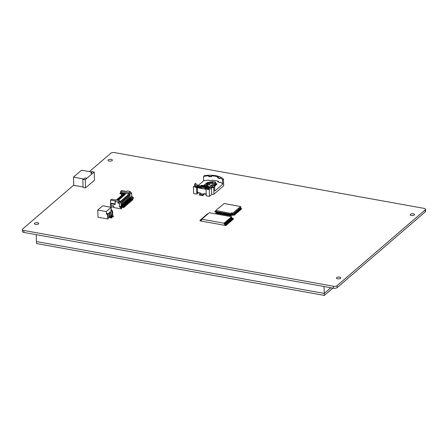 <?xml version="1.0" encoding="UTF-8"?>
<svg xmlns="http://www.w3.org/2000/svg" width="448" height="448" viewBox="0 0 448 448"><rect width="100%" height="100%" fill="white"/><g stroke="black" fill="none" stroke-linecap="round" stroke-linejoin="round"><path stroke-width="0.67" d="M337.086 285.639A2.733 1.137 178 0 1 333.424 286.25L333.491 288.232A2.733 1.137 -2 0 0 337.154 287.622L337.086 285.639L425.242 209.849L425.309 211.837L337.154 287.622M89.426 171.606L110.846 153.194A2.733 1.137 178 0 1 114.509 152.583L424.026 208.359A2.733 1.137 178 0 1 425.533 209.317A2.733 1.137 178 0 1 425.242 209.849M73.763 185.074L22.691 228.978A2.733 1.137 178 0 0 22.4 229.516A2.733 1.137 178 0 0 23.906 230.468L333.424 286.25M35.577 224.37A2.184 0.907 178 0 1 34.373 223.602A2.184 0.907 178 0 1 36.523 222.617A2.184 0.907 178 0 1 38.741 223.451A2.184 0.907 178 0 1 35.577 224.37M109.234 161.045A2.184 0.907 178 0 1 108.03 160.283A2.184 0.907 178 0 1 110.18 159.298A2.184 0.907 178 0 1 112.398 160.126A2.184 0.907 178 0 1 109.234 161.045M337.658 278.807A2.184 0.907 178 0 1 336.454 278.04A2.184 0.907 178 0 1 338.604 277.054A2.184 0.907 178 0 1 340.816 277.889A2.184 0.907 178 0 1 337.658 278.807M411.314 215.482A2.184 0.907 178 0 1 410.11 214.721A2.184 0.907 178 0 1 412.261 213.735A2.184 0.907 178 0 1 414.473 214.564A2.184 0.907 178 0 1 411.314 215.482M425.309 211.837A2.733 1.137 -2 0 0 425.6 211.299L425.533 209.317M22.4 229.516L22.467 231.498A2.733 1.137 -2 0 0 23.974 232.456L23.906 230.468M333.491 288.232L23.974 232.456M324.027 286.53L324.268 293.434L330.87 287.762L324.268 293.434L36.462 241.567L36.221 234.662M193.396 186.799L193.631 193.497L196.862 194.079L197.439 193.586L197.204 186.883L196.627 187.382L193.396 186.799L195.586 184.912A15.221 6.339 -2 0 1 194.673 184.055L195.569 183.282A13.854 5.768 -2 0 0 197.512 185.097L197.086 185.466L197.758 185.584L197.266 186.004L195.95 185.769L195.093 186.508L197.204 186.883M206.018 189.073L209.25 189.655L211.439 187.774A15.221 6.339 -2 0 0 213.69 187.482L214.592 186.71A13.854 5.768 -2 0 1 209.826 187.32L208.242 187.986L209.558 188.222L208.701 188.961L206.595 188.58L206.018 189.073L206.254 195.77L209.485 196.353L211.674 194.471A15.221 6.339 -2 0 0 213.926 194.18L223.675 185.797L223.44 179.099A15.221 6.339 -2 0 0 204.422 175.672L203.521 176.45L203.672 180.79L198.419 185.304M203.521 176.45A13.854 5.768 -2 0 1 208.785 175.818L208.818 176.669A12.706 5.292 178 0 1 211.585 176.691L211.803 175.84A13.854 5.768 -2 0 1 218.294 177.01L217.538 177.766A12.706 5.292 178 0 1 219.397 178.573L220.332 178.265L220.315 177.895A13.854 5.768 -2 0 1 222.538 179.878L223.44 179.099M214.592 186.71L214.743 191.05L222.69 184.218L222.538 179.878M222.69 184.218A13.854 5.768 -2 0 0 220.466 182.235L219.531 182.543A12.706 5.292 -2 0 0 217.678 181.731L218.445 181.356L218.467 182.034M218.445 181.356A13.854 5.768 -2 0 0 211.954 180.186L211.725 180.662A12.706 5.292 -2 0 0 208.958 180.634L208.936 180.158A13.854 5.768 -2 0 0 203.672 180.79M217.526 177.391A12.706 5.292 178 0 1 219.38 178.203L220.315 177.895M208.785 175.818L208.807 176.294A12.706 5.292 178 0 1 211.574 176.322L211.803 175.84M208.242 187.986L208.275 188.882M197.529 185.545L197.512 185.097M197.758 185.584L197.775 186.206L201.516 186.878L201.314 188.3M197.266 186.004L197.322 187.583M195.95 185.769L195.983 186.665M196.862 194.079L196.627 187.382M209.485 196.353L209.25 189.655M194.729 185.657L194.673 184.055M214.357 186.76L217.05 183.994L215.813 183.77A2.593 1.081 -2 0 0 216.087 183.266A2.593 1.081 -2 0 0 214.95 182.42L215.471 181.972L212.705 181.474L212.19 181.922A2.593 1.081 -2 0 0 209.026 182.549L207.782 182.325L203.459 185.601M214.85 185.886L215.253 185.987M205.156 184.139L203.482 185.601M205.582 184.218L205.156 184.167M207.782 182.325L205.621 184.251M216.994 184.044L215.813 183.77M209.026 182.549L207.788 182.386M205.582 184.24L207.53 184.593M208.634 184.794L211.742 185.354M212.845 185.55L214.85 185.914M209.026 182.61L209.698 182.728M215.012 183.686L215.818 183.831M214.486 185.629L214.659 185.858L216.502 184.274L215.992 184.33M207.743 184.408L205.89 184.274L207.726 182.694L207.978 182.862M212.19 181.922L212.212 182.61M212.705 181.474L212.75 182.706M214.95 182.42L214.984 183.344M216.138 184.206L216.149 184.576M213.926 194.18L213.69 187.482M211.674 194.471L211.439 187.774M211.574 176.322L211.585 176.691M208.807 176.294L208.818 176.669M219.38 178.203L219.397 178.573M216.054 184.654L215.925 184.296L214.525 184.044L215.141 183.467L214.043 182.93L210.347 182.504L209.272 183.098L207.754 182.946M215.169 185.422L215.034 185.058L213.634 184.806L215.342 184.794L215.477 185.158M213.696 184.817L215.342 184.856L215.415 185.209M210.795 186.228C210.358 186.586 210.582 186.894 211.45 187.152A0.818 0.342 178 0 1 211.512 187.186M210.554 186.553L210.79 186.166C210.358 186.525 210.577 186.833 211.45 187.09A0.818 0.342 178 0 1 211.568 187.18M205.985 186.054L207.626 185.657L210.319 183.344L213.427 183.904M204.081 186.805L204.697 186.273A0.818 0.342 178 0 1 204.798 186.206M207.239 183.495L208.634 183.646M214.01 183.042L211.725 182.51M214.586 184.055L215.135 183.501M211.926 186.368L213.058 185.366L214.525 185.83M210.319 183.344L213.489 183.854L210.79 186.166M205.419 186.004L207.62 185.595L210.314 183.282M202.899 185.864L204.047 186.799L204.691 186.211A0.818 0.342 178 0 1 204.719 186.194M206.377 184.234L207.805 184.358L206.73 185.282L204.803 185.494A0.818 0.342 -2 0 0 204.109 185.702L204.092 185.713M203.739 186.015L203.426 186.284M207.178 183.546L208.69 183.596L208.387 183.859L206.959 183.663M212.923 187.012A0.818 0.342 -2 0 0 212.834 186.939L211.921 186.34L213.058 185.304L214.586 185.842M211.702 182.532L214.256 183.159M210.694 187.264L210.101 186.794L209.922 187.09L201.158 185.55L209.922 187.09M210.09 186.799L201.32 185.214L201.141 185.511M210.605 187.27L210.09 186.861L209.938 187.135M201.796 185.668L202.961 186.592M203.952 186.782L202.77 185.842M209.905 187.314L209.602 187.074M206.024 189.274L197.232 187.69M197.4 192.466L200.346 192.998L200.362 193.62L203.851 194.247L203.829 193.626L204.081 193.922M206.018 189.151L197.226 187.566M206.203 194.354L203.98 193.956L203.745 194.846L202.77 195.692L199.282 195.059L200.362 193.62M204.803 188.927L204.775 188.216L208.275 188.843M209.787 187.354L205.57 187.023L204.775 188.216M200.25 193.973L203.739 194.6L203.851 194.247M203.739 194.6L202.759 195.44L199.27 194.813M201.438 188.322L201.516 186.878L205.038 187.516L205.604 187.029L197.518 185.22M204.859 187.729L201.522 187.13M129.724 196.812L129.69 195.933M132.849 198.828L132.821 198.083L133.375 197.613L133.398 198.352L132.849 198.828L131.264 198.542L131.202 196.806L131.751 196.33L131.634 192.858L129.948 194.303L130.043 196.952A1.456 1.176 -130.7 0 0 129.791 196.75M129.948 194.303L128.61 194.062L128.621 194.382M128.61 194.062L128.302 194.326L129.646 194.566L129.825 199.78L129.511 200.049M128.498 197.865L128.47 196.986M129.646 194.566L128.727 195.356L128.817 198.005A1.456 1.176 -130.7 0 0 128.57 197.803M128.727 195.356L127.383 195.115L127.394 195.434M127.383 195.115L127.081 195.378L128.419 195.619L128.604 200.833L128.29 201.102M127.277 198.918L127.243 198.038M128.419 195.619L127.501 196.409L127.596 199.058A1.456 1.176 -130.7 0 0 127.344 198.856M127.501 196.409L126.162 196.168L126.174 196.487M126.162 196.168L125.854 196.431L127.198 196.672L127.378 201.88L127.064 202.149M126.05 199.97L126.022 199.091M127.198 196.672L126.28 197.462L126.37 200.11A1.456 1.176 -130.7 0 0 126.123 199.909M126.28 197.462L124.936 197.221L124.947 197.54M124.936 197.221L124.634 197.484L125.972 197.725L126.157 202.933L125.843 203.202M124.83 201.018L124.796 200.144M125.972 197.725L125.054 198.514L125.149 201.158A1.456 1.176 -130.7 0 0 124.897 200.962M125.054 198.514L123.715 198.274L123.726 198.593M123.715 198.274L123.407 198.537L124.751 198.778L124.93 203.986L124.617 204.254M123.603 202.07L123.575 201.197M124.751 198.778L123.833 199.567L123.922 202.21A1.456 1.176 -130.7 0 0 123.676 202.009M123.833 199.567L122.489 199.321L122.5 199.646M122.489 199.321L122.186 199.584L123.525 199.83L123.71 205.038L123.396 205.307M122.382 203.123L122.349 202.244M123.525 199.83L122.606 200.614L122.702 203.263A1.456 1.176 -130.7 0 0 122.45 203.062M122.606 200.614L121.268 200.374L121.279 200.693M121.268 200.374L120.96 200.637L122.304 200.878L122.483 206.091L122.17 206.36M131.634 192.858L130.29 192.618L130.25 191.503L127.327 190.971L126.773 191.447L121.654 190.523L120.63 191.402L120.669 192.517L120.058 193.043L120.086 193.788L123.004 194.314M130.25 191.503L128.682 192.853L128.716 193.967L130.29 192.618M128.716 193.967L120.669 192.517M116.306 200.077L123.715 193.704L120.058 193.043M118.216 200.418L118.194 199.791L125.227 193.743L125.25 194.415L118.255 200.43M118.014 202.02L119.588 200.67L119.627 201.785L118.054 203.134L118.014 202.02L115.091 201.494L115.198 204.529L111.003 203.773L111.059 205.447L113.792 205.94L113.848 207.553L121.162 208.874L121.716 208.398L121.688 207.654L120.07 206.377L119.521 206.853L119.398 203.375L118.054 203.134M122.304 200.878L121.386 201.667L120.042 201.426L119.739 201.69L121.078 201.93L119.398 203.375M121.078 201.93L121.156 207.234M111.009 204.014L110.522 203.924L110.617 206.657L113.837 207.234M131.264 198.542L130.738 198.996M121.156 204.176L121.128 203.297M121.386 201.667L121.475 204.316A1.456 1.176 -130.7 0 0 121.229 204.114M120.042 201.426L120.053 201.746M111.02 203.762L110.522 203.924M115.175 203.958L111.552 203.302L111.003 203.773M115.091 201.494L115.64 201.018L110.516 200.094L110.65 203.818M121.397 194.023L121.453 195.647M132.821 198.083L131.202 196.806M119.521 206.853L121.139 208.13L121.162 208.874M121.139 208.13L121.688 207.654M133.375 197.613L131.751 196.33M110.516 200.094L111.541 199.22L119.588 200.67M128.682 192.853L120.63 191.402M125.227 193.743L123.301 194.062M118.194 199.791L117.51 199.668L124.544 193.62M117.51 199.668L116.34 200.082M121.246 206.679A1.042 0.84 -130.7 0 0 122.058 207.284L123.374 207.519L123.351 206.903L121.94 206.646L121.694 205.699A1.456 1.176 -130.7 0 0 121.173 204.579M124.124 207.469L124.292 206.942L124.124 207.469L123.374 207.519M124.107 207.099L122.242 206.382L122.002 205.436A1.456 1.176 -130.7 0 0 121.475 204.316M123.659 206.64L124.292 206.942M122.466 205.626A1.042 0.84 -130.7 0 0 123.284 206.231L124.6 206.472L124.578 205.85L123.161 205.593L122.92 204.646A1.456 1.176 -130.7 0 0 122.394 203.526M125.345 206.416L125.518 205.89L125.345 206.416L124.6 206.472M125.334 206.046L123.469 205.33L123.222 204.383A1.456 1.176 -130.7 0 0 122.702 203.263M123.693 204.579A1.042 0.84 -130.7 0 0 124.505 205.178L125.821 205.419L125.798 204.798L124.387 204.546L124.141 203.594A1.456 1.176 -130.7 0 0 123.62 202.474M126.571 205.369L126.739 204.837L126.571 205.369L125.821 205.419M126.554 204.994L124.69 204.282L124.449 203.33A1.456 1.176 -130.7 0 0 123.922 202.21M124.914 203.526A1.042 0.84 -130.7 0 0 125.731 204.131L127.047 204.366L127.025 203.745L125.608 203.493L125.367 202.546A1.456 1.176 -130.7 0 0 124.841 201.421M127.792 204.316L127.966 203.784L127.792 204.316L127.047 204.366M127.781 203.941L125.916 203.23L125.67 202.283A1.456 1.176 -130.7 0 0 125.149 201.158M126.14 202.474A1.042 0.84 -130.7 0 0 126.952 203.078L128.268 203.314L128.246 202.692L126.834 202.44L126.588 201.494A1.456 1.176 -130.7 0 0 126.067 200.374M129.018 203.263L129.186 202.731L129.018 203.263L128.268 203.314M129.002 202.888L127.137 202.177L126.896 201.23A1.456 1.176 -130.7 0 0 126.37 200.11M127.361 201.421A1.042 0.84 -130.7 0 0 128.178 202.026L129.494 202.261L129.472 201.645L128.055 201.387L127.814 200.441A1.456 1.176 -130.7 0 0 127.288 199.321M130.239 202.21L130.413 201.678L130.239 202.21L129.494 202.261M130.228 201.841L128.363 201.124L128.117 200.178A1.456 1.176 -130.7 0 0 127.596 199.058M128.587 200.368A1.042 0.84 -130.7 0 0 129.399 200.973L130.715 201.214L130.693 200.592L129.282 200.334L129.035 199.388A1.456 1.176 -130.7 0 0 128.514 198.268M131.466 201.158L131.634 200.631L131.466 201.158L130.715 201.214M131.449 200.788L129.584 200.071L129.343 199.125A1.456 1.176 -130.7 0 0 128.817 198.005M129.808 199.315A1.042 0.84 -130.7 0 0 130.626 199.92L131.942 200.161L131.919 199.539L130.502 199.282L130.262 198.335A1.456 1.176 -130.7 0 0 129.735 197.215M132.686 200.105L132.86 199.578L132.686 200.105L131.942 200.161M132.675 199.735L130.81 199.018L130.564 198.072A1.456 1.176 -130.7 0 0 130.043 196.952M124.88 205.587L125.518 205.89M126.106 204.534L126.739 204.837M127.327 203.482L127.966 203.784M128.554 202.429L129.186 202.731M129.774 201.382L130.413 201.678M131.001 200.329L131.634 200.631M132.222 199.276L132.86 199.578M90.703 173.113L91.93 172.06L81.564 170.19L73.489 177.134L83.244 178.892L82.813 179.256L85.254 179.698L86.906 178.276L85.075 177.951L83.854 178.998L83.244 178.892L83.854 178.998L85.075 177.951L86.906 178.276L92.534 173.438L90.703 173.107L92.534 173.438L94.186 172.021L91.745 171.578L91.319 171.948L91.93 172.06L90.703 173.107M94.186 172.021L94.472 180.208L85.54 187.886L83.098 187.443L82.813 179.256M85.54 187.886L85.254 179.698M83.082 186.995L73.774 185.321L73.489 177.134M108.097 214.81L108.052 213.489L109.273 213.713L109.385 216.966L109.693 216.703L112.129 217.14L111.843 218.025L112.129 217.14M109.385 216.966L111.821 217.403M111.07 215.516L110.953 212.262L110.65 212.526L110.762 215.779L111.07 215.516L113.506 215.958L113.226 216.838L113.506 215.958M110.762 215.779L113.204 216.222M109.469 213.427L109.738 212.044L110.953 212.262M109.67 216.199L113.226 216.838M109.43 212.307L110.65 212.526M108.22 217.37L111.843 218.025M108.052 213.489L108.354 213.226L109.575 213.45L109.273 213.713M109.693 216.703L109.575 213.45M106.378 213.808L107.643 215.27L108.13 214.85L106.865 213.388L106.378 213.808L106.299 211.579L111.255 207.318L110.925 212.257M111.255 207.318L102.721 205.778L97.765 210.039L106.299 211.579M97.765 210.039L98.017 217.235L107.772 218.994L108.259 218.574L108.13 214.85M107.643 215.27L107.772 218.994M110.846 209.972L112.106 211.434L112.594 211.014L111.334 209.552M112.106 211.434L112.235 215.152L111.048 214.939M112.235 215.152L112.728 214.732L112.594 211.014M226.234 225.327L226.397 224.549L225.176 224.33L224.543 223.474L224.991 224.487L226.212 224.706L226.044 225.294M224.739 223.742L224.722 223.317L225.361 224.174L226.582 224.392L226.414 224.974M226.968 224.694L227.13 223.916L225.91 223.698L225.277 222.846L225.725 223.854L226.946 224.078L226.778 224.661M225.473 223.11L225.462 222.684L226.094 223.541L227.315 223.759L227.147 224.347M227.702 224.067L227.864 223.289L226.643 223.065L226.01 222.214L226.464 223.227L227.679 223.446L227.511 224.028M226.206 222.477L226.195 222.057L226.828 222.908L228.049 223.126L227.881 223.714M228.435 223.434L228.598 222.656L227.377 222.438L226.744 221.581L227.198 222.594L228.413 222.813L228.245 223.401M226.94 221.85L226.929 221.424L227.562 222.281L228.782 222.499L228.614 223.082M229.169 222.802L229.331 222.023L228.116 221.805L227.478 220.948L227.931 221.962L229.152 222.18L228.978 222.768M227.674 221.217L227.662 220.791L228.295 221.648L229.516 221.866L229.348 222.454M229.908 222.169L230.065 221.396L228.85 221.172L228.211 220.321L228.665 221.329L229.886 221.553L229.718 222.135M228.413 220.584L228.396 220.164L229.029 221.015L230.25 221.234L230.082 221.822M230.642 221.542L230.804 220.763L229.583 220.545L228.945 219.688L229.398 220.702L230.619 220.92L230.451 221.508M229.146 219.957L229.13 219.531L229.768 220.382L230.983 220.606L230.815 221.189M231.375 220.909L231.538 220.13L230.317 219.912L229.678 219.055L230.132 220.069L231.353 220.287L231.185 220.875M229.88 219.324L229.863 218.898L230.502 219.755L231.717 219.974L231.549 220.562M232.109 220.276L232.271 219.498L231.05 219.279L230.412 218.428L230.866 219.436L232.086 219.66L231.918 220.242M230.614 218.691L230.597 218.271L231.235 219.122L232.45 219.341L232.282 219.929M232.842 219.649L233.005 218.87L231.784 218.652L231.146 217.795L231.599 218.809L232.82 219.027L232.652 219.615M231.347 218.064L231.33 217.638L231.969 218.49L233.19 218.714L233.016 219.296M201.561 220.074L200.239 220.024L201.415 220.237M200.609 219.901L201.712 219.912M201.779 219.352L200.973 219.397L201.785 219.542M201.342 219.274L201.818 219.167M202.367 218.691L201.706 218.764L202.182 218.848M202.082 218.641L202.552 218.534M203.101 218.058L202.44 218.131L202.916 218.221M202.815 218.008L203.286 217.902M203.834 217.431L203.174 217.498L203.65 217.588M203.549 217.375L204.019 217.274M204.568 216.798L203.907 216.871L204.383 216.955M204.282 216.748L204.753 216.642M205.302 216.166L204.641 216.238L205.117 216.322M205.016 216.115L205.486 216.009M206.035 215.538L205.374 215.606L205.856 215.695M205.75 215.482L206.22 215.376M206.769 214.906L206.108 214.978L206.59 215.062M206.483 214.855L206.954 214.749M207.508 214.273L206.842 214.346L207.323 214.43M207.217 214.222L207.687 214.116M207.138 214.592L206.478 214.659M206.405 215.219L205.744 215.292M205.671 215.852L205.01 215.925M204.938 216.485L204.277 216.552M204.204 217.112L203.543 217.185M203.47 217.745L202.804 217.818M202.731 218.378L202.07 218.45M201.998 219.005L201.337 219.078M201.79 219.733L200.603 219.71M201.264 220.399L200.054 220.181L200.015 220.858L225.988 225.54L225.966 224.918L224.75 224.7L224.09 223.222L231.616 216.754L209.3 212.733L201.774 219.201L224.09 223.222M232.473 219.962L232.635 219.184L231.414 218.966L230.597 218.271M230.966 217.952L230.978 218.378M231.739 220.595L231.902 219.817L230.681 219.598L229.863 218.898M230.233 218.585L230.244 219.01M231.006 221.222L231.168 220.45L229.947 220.226L229.13 219.531M229.499 219.218L229.51 219.638M230.272 221.855L230.434 221.077L229.214 220.858L228.396 220.164M228.76 219.845L228.777 220.27M229.538 222.488L229.701 221.71L228.48 221.491L227.662 220.791M228.026 220.478L228.043 220.903M228.805 223.121L228.967 222.342L227.746 222.118L226.929 221.424M227.293 221.11L227.31 221.53M228.071 223.748L228.234 222.97L227.013 222.751L226.195 222.057M226.559 221.738L226.576 222.163M227.338 224.381L227.5 223.602L226.279 223.384L225.462 222.684M225.826 222.37L225.842 222.796M226.604 225.014L226.761 224.235L225.546 224.011L224.722 223.317M225.092 223.003L225.109 223.429M225.988 225.54L226.027 224.862L224.812 224.644L224.112 223.843M224.358 223.63L224.375 224.056M199.993 220.237L201.214 220.455L201.774 219.201M207.211 214.032L207.995 213.853M231.33 217.638L231.638 217.375L232.271 218.226L233.492 218.45L233.206 219.33M233.492 218.45L233.19 218.714M232.271 218.226L231.969 218.49M231.638 217.375L231.616 216.754M231.526 213.119L232.221 212.918L231.526 213.119M232.221 212.923L231.263 212.957M240.621 206.573L224.274 203.482L215.729 210.543L232.075 213.629L240.621 206.573L240.643 207.609M231.297 215.533L231.459 214.34L232.641 214.486L232.954 214.094L233.436 215.079L234.209 215.303M232.49 213.562L232.635 214.362L233.638 213.707L233.929 214.659L234.696 214.883M233.302 213.92L234.125 213.287L234.416 214.234L235.183 214.463M233.789 213.5L234.618 212.862L234.903 213.814L235.676 214.043M234.282 213.074L235.105 212.442L235.396 213.394L236.163 213.623M234.769 212.654L235.598 212.022L235.883 212.974L236.656 213.198M235.262 212.234L236.085 211.602L236.376 212.554L237.143 212.778M235.749 211.814L236.572 211.182L236.863 212.134L237.63 212.358M240.156 208.029L240.486 207.816L240.778 208.768L241.55 208.992M239.663 208.449L240.834 207.312M239.176 208.869L239.999 208.236L240.29 209.188L241.058 209.412M238.683 209.289L239.512 208.656L239.798 209.608L240.57 209.832M238.196 209.709L239.019 209.076L239.31 210.028L240.078 210.258M237.709 210.134L238.532 209.496L238.823 210.448L239.59 210.678M237.216 210.554L238.045 209.916L238.33 210.868L239.103 211.098M236.729 210.974L237.552 210.342L237.843 211.288L238.61 211.518M236.236 211.394L237.065 210.762L237.35 211.714L238.123 211.938M215.729 210.543L215.566 211.411L216.261 211.725M215.566 211.282L216.373 211.624L215.796 213.142M215.863 210.711L215.751 211.635L216.216 212.486M216.664 212.895L216.826 211.702L217.353 211.798L216.77 213.315M216.832 211.826L217.235 211.898M217.638 213.074L217.801 211.882L218.327 211.971L217.75 213.494M217.806 212.005L218.21 212.078M218.613 213.248L218.775 212.055L219.302 212.15L218.725 213.668M218.781 212.178L219.184 212.251M219.593 213.422L219.755 212.229L220.276 212.324L219.699 213.842M219.755 212.352L220.164 212.43M220.567 213.601L220.73 212.408L221.25 212.503L220.674 214.021M220.735 212.531L221.138 212.604M221.542 213.774L221.704 212.582L222.23 212.677L221.654 214.194M221.71 212.705L222.583 212.845L222.102 214.278M230.322 215.359L230.485 214.166L231.011 214.262L230.434 215.779M230.49 214.29L230.894 214.362M229.348 215.18L229.51 213.987L230.031 214.082L229.454 215.6M229.516 214.11L229.919 214.183M228.368 215.006L228.536 213.814L229.057 213.909L228.48 215.426M228.536 213.937L229.41 214.071L228.934 215.51M227.394 214.833L227.556 213.64L228.082 213.73L227.506 215.253M227.562 213.763L227.965 213.836M226.419 214.654L226.582 213.461L227.108 213.556L226.531 215.074M226.587 213.584L226.99 213.657M225.445 214.48L225.607 213.287L226.134 213.382L225.551 214.9M225.613 213.41L226.016 213.483M224.47 214.301L224.633 213.108L225.154 213.203L224.577 214.721M224.633 213.231L225.042 213.304M223.49 214.127L223.653 212.934L224.179 213.03L223.602 214.547M223.658 213.058L224.067 213.13M231.465 214.463L232.641 214.486L232.529 215.286L233.218 214.698M232.075 213.629L232.137 215.354L232.529 215.286M216.731 212.576L217.19 212.66M217.706 212.755L218.165 212.834M218.68 212.929L219.145 213.013M219.66 213.102L220.119 213.186M220.634 213.282L221.094 213.366M221.609 213.455L222.068 213.539M222.583 213.634L223.042 213.713M223.558 213.808L224.022 213.892M224.538 213.982L224.997 214.066M225.512 214.161L225.971 214.245M226.486 214.334L226.946 214.418M227.461 214.514L227.926 214.592M228.435 214.687L228.9 214.771M229.415 214.861L229.874 214.945M230.39 215.04L230.849 215.124M231.364 215.214L232.137 215.354M222.516 213.954L222.611 212.946L223.087 212.957M215.947 212.436L215.566 211.411M222.684 212.884L223.205 212.85L222.628 214.374M216.25 213.22L216.826 211.702L216.373 211.624M217.224 213.399L217.801 211.882L217.353 211.798M218.198 213.573L218.775 212.055L218.327 211.971M219.178 213.752L219.755 212.229L219.302 212.15M220.153 213.926L220.73 212.408L220.276 212.324M221.127 214.099L221.704 212.582L221.25 212.503M222.583 212.845L222.23 212.677M223.076 214.452L223.653 212.934L223.205 212.85M224.056 214.631L224.633 213.108L224.179 213.03M225.03 214.805L225.607 213.287L225.154 213.203M226.005 214.978L226.582 213.461L226.134 213.382M226.979 215.158L227.556 213.64L227.108 213.556M227.954 215.331L228.536 213.814L228.082 213.73M229.41 214.071L229.057 213.909M229.908 215.684L230.485 214.166L230.031 214.082M230.882 215.858L231.459 214.34L231.011 214.262M215.527 211.389L215.186 211.366M215.634 210.98L215.516 211.82L214.693 211.786M215.538 211.635L214.922 211.59M236.606 210.952L237.087 211.938L237.86 212.162M236.807 212.24L236.382 211.271M237.093 210.532L237.58 211.518L238.347 211.742M237.3 211.82L236.874 210.851M237.586 210.112L238.067 211.098L238.84 211.322M237.787 211.4L237.362 210.426M238.073 209.686L238.56 210.678L239.327 210.902M238.28 210.98L237.849 210.006M238.56 209.266L239.047 210.252L239.814 210.482M238.767 210.56L238.342 209.586M239.053 208.846L239.534 209.832L240.307 210.062M239.254 210.134L238.829 209.166M239.54 208.426L240.027 209.412L240.794 209.642M239.747 209.714L239.322 208.746M240.033 208.006L240.514 208.992L241.287 209.222M240.234 209.294L239.809 208.326M240.52 207.586L241.007 208.572L241.774 208.796M240.727 208.874L240.296 207.906M236.118 211.372L236.6 212.358L237.367 212.587M236.32 212.66L235.894 211.691M235.626 211.792L236.113 212.778L236.88 213.007M235.833 213.08L235.402 212.111M235.138 212.212L235.62 213.198L236.393 213.427M235.34 213.5L234.914 212.531M234.646 212.632L235.133 213.623L235.9 213.847M234.853 213.926L234.427 212.951M234.158 213.058L234.64 214.043L235.413 214.267M234.36 214.346L233.934 213.371M233.671 213.478L234.153 214.463L234.92 214.687M233.873 214.766L233.447 213.797M233.178 213.898L233.666 214.883L234.433 215.107M233.386 215.186L232.954 214.217M324.268 293.434L36.462 241.567L36.529 243.55L324.335 295.417L324.268 293.434M332.836 288.114L324.335 295.417M215.925 184.296L215.342 184.794M216.048 184.442L215.466 184.94M207.872 182.846L207.29 183.344M214.452 185.556L215.034 185.058M206.438 184.111L207.015 183.613M215.163 185.203L214.581 185.702M210.045 186.85L201.264 185.265M206.192 194.051L203.829 193.626M205.005 187.51L208.247 188.093M197.299 186.866L201.286 187.589M122.242 206.382L121.94 206.646M122.024 206.13L121.722 206.394M122.002 205.436L121.694 205.699M123.469 205.33L123.161 205.593M123.25 205.078L122.942 205.341M123.222 204.383L122.92 204.646M124.69 204.282L124.387 204.546M124.471 204.03L124.169 204.294M124.449 203.33L124.141 203.594M125.916 203.23L125.608 203.493M125.698 202.978L125.39 203.241M125.67 202.283L125.367 202.546M127.137 202.177L126.834 202.44M126.918 201.925L126.616 202.188M126.896 201.23L126.588 201.494M128.363 201.124L128.055 201.387M128.145 200.872L127.837 201.135M128.117 200.178L127.814 200.441M129.584 200.071L129.282 200.334M129.366 199.819L129.063 200.082M129.343 199.125L129.035 199.388M130.81 199.018L130.502 199.282M130.592 198.766L130.284 199.03M130.564 198.072L130.262 198.335M223.558 213.018L223.104 212.934M223.479 213.265L223.026 213.186M223.502 213.898L223.048 213.819M223.462 214.032L223.009 213.954M224.532 213.192L224.084 213.114M224.454 213.438L224 213.36M224.476 214.071L224.022 213.993M224.437 214.211L223.983 214.127M225.506 213.371L225.058 213.287M225.428 213.618L224.98 213.534M225.45 214.25L225.002 214.166M225.411 214.385L224.958 214.306M226.486 213.545L226.033 213.466M226.402 213.791L225.954 213.713M226.425 214.424L225.977 214.346M226.386 214.564L225.938 214.48M227.461 213.724L227.007 213.64M227.382 213.97L226.929 213.886M227.405 214.603L226.951 214.519M227.36 214.738L226.912 214.654M228.435 213.898L227.982 213.814M228.357 214.144L227.903 214.066M228.379 214.777L227.926 214.698M228.34 214.911L227.886 214.833M229.331 214.318L228.878 214.239M229.354 214.95L228.9 214.872M229.314 215.09L228.861 215.006M230.384 214.25L229.936 214.166M230.306 214.497L229.858 214.413M230.328 215.13L229.88 215.046M230.289 215.264L229.835 215.186M231.364 214.424L230.91 214.346M231.28 214.67L230.832 214.592M231.302 215.303L230.854 215.225M231.263 215.443L230.815 215.359M222.505 213.091L222.051 213.007M222.522 213.724L222.074 213.64M222.482 213.858L222.034 213.774M221.609 212.666L221.155 212.587M221.525 212.912L221.077 212.834M221.547 213.545L221.099 213.466M221.508 213.685L221.06 213.601M220.629 212.492L220.181 212.408M220.55 212.738L220.102 212.654M220.573 213.371L220.119 213.287M220.534 213.506L220.08 213.427M219.654 212.313L219.206 212.234M219.576 212.565L219.122 212.481M219.598 213.192L219.145 213.114M219.559 213.332L219.106 213.248M218.68 212.139L218.226 212.055M218.602 212.386L218.148 212.307M218.624 213.018L218.17 212.94M218.579 213.153L218.131 213.074M217.706 211.966L217.252 211.882M217.622 212.212L217.174 212.128M217.644 212.845L217.196 212.761M217.605 212.979L217.157 212.895M216.726 211.786L216.278 211.708M216.647 212.033L216.199 211.954M216.67 212.666L216.222 212.587M216.63 212.806L216.177 212.722M207.206 183.366L207.788 182.862M206.394 184.122L206.976 183.624M201.32 185.214L210.101 186.794M197.406 192.769L200.351 193.301"/></g></svg>
